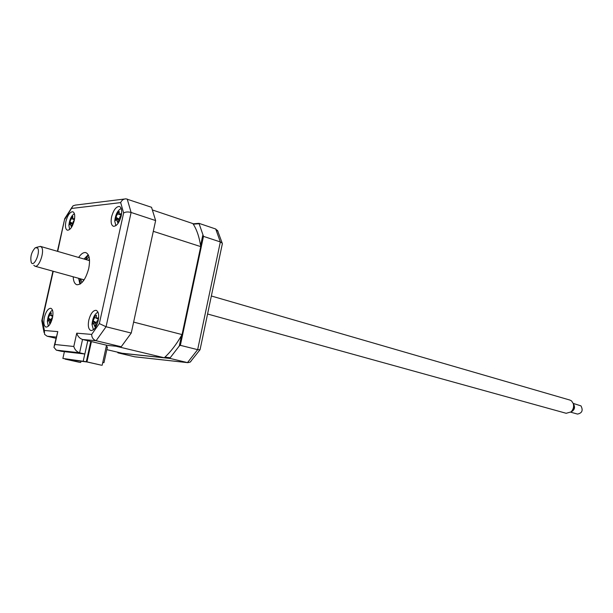 <?xml version="1.0" encoding="UTF-8"?>
<svg xmlns="http://www.w3.org/2000/svg" width="613" height="613" viewBox="0 0 613 613"><rect width="100%" height="100%" fill="white"/><g stroke="black" fill="none" stroke-linecap="round" stroke-linejoin="round"><path stroke-width="0.92" d="M87.115 361.992L101.375 365.195L86.954 361.885L65.085 359.111L79.958 362.429L66.687 359.402L87.115 361.992M80.916 361.409L80.671 362.521M91.414 341.594L86.954 361.885M106.539 345.196L102.141 365.294M121.228 215.899C122.194 210.627 121.581 207.478 119.382 206.466C116.102 206.535 113.512 209.998 111.589 216.849C110.608 222.121 111.229 225.27 113.451 226.304C116.7 226.243 119.297 222.78 121.228 215.899L120.148 216.519L118.776 219.837L119.029 221.676L117.765 222.68L116.462 219.508L115.497 220.527L115.543 218.381L117.972 212.481L119.236 211.47L119.152 214.175L121.527 213.585L121.305 215.546M74.257 220.55C75.2 215.592 74.709 212.65 72.786 211.738C69.974 211.853 67.683 215.063 65.928 221.377C64.978 226.335 65.468 229.285 67.407 230.212C70.204 230.105 72.487 226.887 74.257 220.55M52.457 317.925C53.461 312.492 52.91 309.274 50.802 308.285C48.136 308.385 45.983 311.435 44.351 317.434C43.339 322.859 43.891 326.078 46.013 327.089C48.665 326.997 50.818 323.948 52.457 317.925M98.195 320.691C99.229 314.875 98.524 311.412 96.088 310.308C93 310.362 90.571 313.634 88.801 320.124C87.751 325.94 88.456 329.411 90.916 330.53C93.988 330.484 96.41 327.204 98.195 320.691M73.192 276.792C73.422 281.382 74.679 284.034 76.954 284.754C81.835 284.639 85.759 279.221 88.732 268.494C90.372 259.56 89.398 254.257 85.805 252.602C83.529 252.165 81.138 253.79 78.625 257.468M88.241 254.74L84.019 259.031M73.798 346.483L76.74 333.181L91.666 334.414L99.337 323.58L123.627 212.987L120.684 202.604C121.742 200.183 123.527 198.926 126.025 198.834L151.534 207.286L155.633 220.565L131.251 333.058L121.221 346.743L96.095 340.728L82.54 339.479L87.782 340.728L84.855 354.007L61.438 351.318L56.304 350.146L53.913 347.264L54.909 344.498L73.798 346.483C74.778 349.701 76.717 351.808 79.598 352.797L56.304 350.146M131.251 333.058L106.064 326.752L96.095 340.728C93.207 339.648 91.728 337.541 91.666 334.414M78.602 278.287L79.958 284.164M72.265 225.4L72.395 225.791M76.74 333.181C77.736 336.368 79.667 338.468 82.54 339.479L79.598 352.797L84.855 354.007M99.337 323.58L106.064 326.752L131.098 212.458C128.04 211.661 125.55 211.837 123.627 212.987M155.633 220.565L131.098 212.458L127.213 199.056M55.921 338.284L47.109 336.215L44.573 334.346L44.389 330.499L57.783 331.61L54.909 344.498M121.221 346.743L107.359 345.387L87.782 340.728M54.273 345.648L57.783 331.61M41.753 320.898L42.32 319.879L44.389 330.499M64.779 218.481L57.714 251.391M124.447 199.026L75.345 205.11L73.039 205.815L64.978 219.04M191.156 291.696L189.57 299.152M195.202 272.609L195.547 273.819M164.905 357.172L170.215 357.739L170.23 358.475L187.793 362.674L190.145 362.13L191.049 361.18M170.23 358.475L118.002 352.873L134.584 356.766L187.486 362.612L197.654 349.663L200.045 349.77L222.32 243.882M193.034 223.806L198.987 223.339L215.715 229.001L218.006 231.385M198.987 223.339L203.485 236.373L220.343 241.936L222.22 243.177L222.35 244.005M135.182 356.858L134.584 356.766M203.485 236.373L180.368 345.341L197.654 349.663L220.343 241.936L215.715 229.001M193.279 224.182L198.735 223.753M117.367 352.115L118.002 352.873M170.215 357.739L179.287 345.977L180.368 345.341M202.75 235.415L200.581 245.652M181.494 335.556L179.287 345.977M186.046 318.576L185.195 319.771M88.433 255.123L85.383 259.429M79.974 278.67L80.326 283.934M106.21 346.674L107.413 346.958L103.98 362.643L102.777 362.375M103.98 362.643L102.754 362.49M86.318 361.716L62.886 358.452L86.318 361.716L90.778 341.441M83.245 361.026L84.793 354M62.886 358.452L64.396 351.655M152.675 210.052L192.896 223.592C196.727 229.369 199.34 237.047 200.719 246.618L153.304 231.323L133.626 322.101L182.053 334.583L200.719 246.618M116.033 346.238L164.269 357.762C170.629 351.962 176.559 344.238 182.053 334.583M106.823 349.64L122.163 353.249L164.269 357.762M74.395 213.699C71.369 215.661 69.53 219.561 68.878 225.4L69.675 229.461M72.089 225.791L71.361 226.833L70.257 223.868L69.445 224.81L69.522 222.81L71.736 217.324L72.84 216.389L72.694 218.941L74.625 218.443M72.242 223.63L69.522 222.81M74.234 220.657L73.499 221.101L72.25 224.189L72.441 225.699M72.403 225.423L71.039 225.209M72.288 223.224L70.051 221.898M72.487 217.845L71.805 217.385M52.473 310.124C49.661 312.009 47.944 315.779 47.339 321.442L48.335 326.231M50.68 322.047L49.377 321.894L48.55 320.392L47.845 321.135L47.937 319.044L50.143 313.626L51.231 312.814L51.109 315.657L52.887 315.297M50.335 322.63L49.691 323.58L49.377 321.894M52.534 317.572L51.806 317.971L50.565 321.02L50.779 322.775M50.649 319.81L47.937 319.044M83.552 280.677L82.763 279.444M89.1 257.062L86.157 259.651M80.747 278.884L81.904 282.631M88.165 260.234L89.49 259.59M97.98 312.17C94.632 313.94 92.64 318.024 91.996 324.438L93.414 329.779M98.302 320.17L97.229 320.729L95.858 324.009L96.111 325.901L95.582 325.741L94.869 326.76L93.521 323.327L92.678 324.116L92.747 321.863L95.176 316.04L96.41 315.174L96.364 318.216L98.624 317.779L98.203 319.051M95.927 322.783L92.747 321.863M98.226 318.768L97.298 318.254M121.205 208.474C117.604 210.32 115.451 214.55 114.746 221.178L115.88 225.676M118.753 219.377L115.543 218.381M118.891 213.109L118.025 212.527M121.121 214.726L120.194 214.167M37.638 248.081L35.385 247.644C31.409 251.966 30.045 256.939 31.278 262.556L31.34 262.655C34.021 267.529 40.696 252.135 37.638 248.081M36.535 247.33L40.45 246.38L41.6 247.261C44.841 251.338 39.094 267.797 34.995 266.218L33.799 265.276M566.174 413.292L571.04 411.913C573.301 409.553 574.059 406.794 573.308 403.645L571.546 400.91L569.929 400.074L211.408 296.01M577.408 414.051L577.5 414.074C582.12 413.116 583.285 410.388 580.978 405.89L573.232 403.408M573.354 403.76C575.454 407.323 574.665 410.051 570.994 411.951M573.324 403.691L573.722 404.641C574.327 407.185 573.714 409.4 571.898 411.3L570.933 412.005M120.684 202.604L71.775 208.435M53.247 271.268L42.32 319.879M56.197 337.05L47.109 336.215M72.893 219.079L71.292 218.818M74.395 219.393L73.583 218.91M50.741 319.465L48.45 318.239M50.894 315.35L49.684 315.205M52.733 316.116L51.913 315.68M96.134 317.917L94.716 317.741M95.996 325.128L94.509 324.944M96.011 322.453L93.352 321.005M118.953 221.193L117.397 220.941M118.784 218.987L116.171 217.393M119.474 214.404L117.535 214.083M121.213 214.244L120.661 213.945M44.059 332.545L41.876 321.174M41.899 320.262L52.933 271.184M57.4 251.299L64.717 218.741M64.848 218.45L72.058 207.148M200.443 247.936L200.995 248.112M222.22 243.169L217.485 230.342M134.883 356.82L187.793 362.666M190.145 362.13L199.93 349.839M200.045 349.77L222.373 243.614M180.927 338.238L181.823 338.468M201.815 239.821L202.696 240.112M70.388 223.868L72.234 223.883M72.771 218.994L74.365 220.075M48.657 320.384L50.572 320.285M51.216 315.726L52.695 316.607M93.659 323.312L95.866 323.189M96.494 318.3L98.218 319.358M116.639 219.508L118.753 219.531M119.244 214.244L121.274 215.676M89.544 260.632L40.565 246.418M577.5 414.074L570.726 412.181M573.722 404.641L573.308 403.645M571.898 411.3L571.04 411.913M566.297 413.323L207.623 314.017M84.142 279.827L34.995 266.218"/></g></svg>
